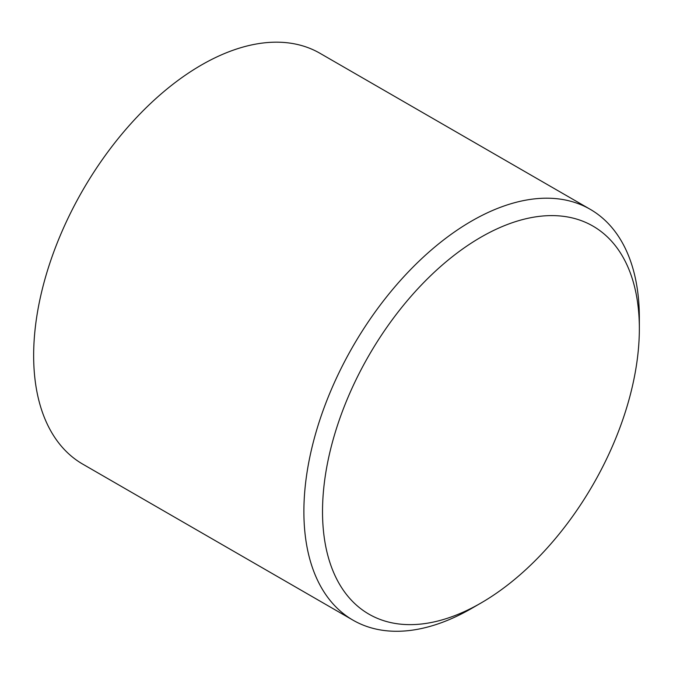 <?xml version="1.0" encoding="UTF-8"?>
<svg xmlns="http://www.w3.org/2000/svg" width="673" height="673" viewBox="0 0 673 673"><rect width="100%" height="100%" fill="white"/><g stroke="black" fill="none" stroke-linecap="round" stroke-linejoin="round"><path stroke-width="1.01" d="M639.35 328.66A224.033 129.342 120 0 0 480.934 237.199A224.033 129.342 120 0 0 322.518 511.581A224.033 129.342 120 0 0 480.943 603.042A224.033 129.342 120 0 0 639.35 328.66L639.35 317.9A237.207 136.956 -60 0 0 590.221 209.311A237.207 136.956 -60 0 0 407.426 272.859A237.207 136.956 -60 0 0 303.885 511.581A237.207 136.956 -60 0 0 353.014 620.17A237.207 136.956 -60 0 0 471.622 608.426L480.943 603.042M590.221 209.311L319.986 53.293A237.207 136.956 120 0 0 137.191 116.841A237.207 136.956 120 0 0 33.65 355.563A237.207 136.956 120 0 0 82.779 464.151L353.014 620.17"/></g></svg>
